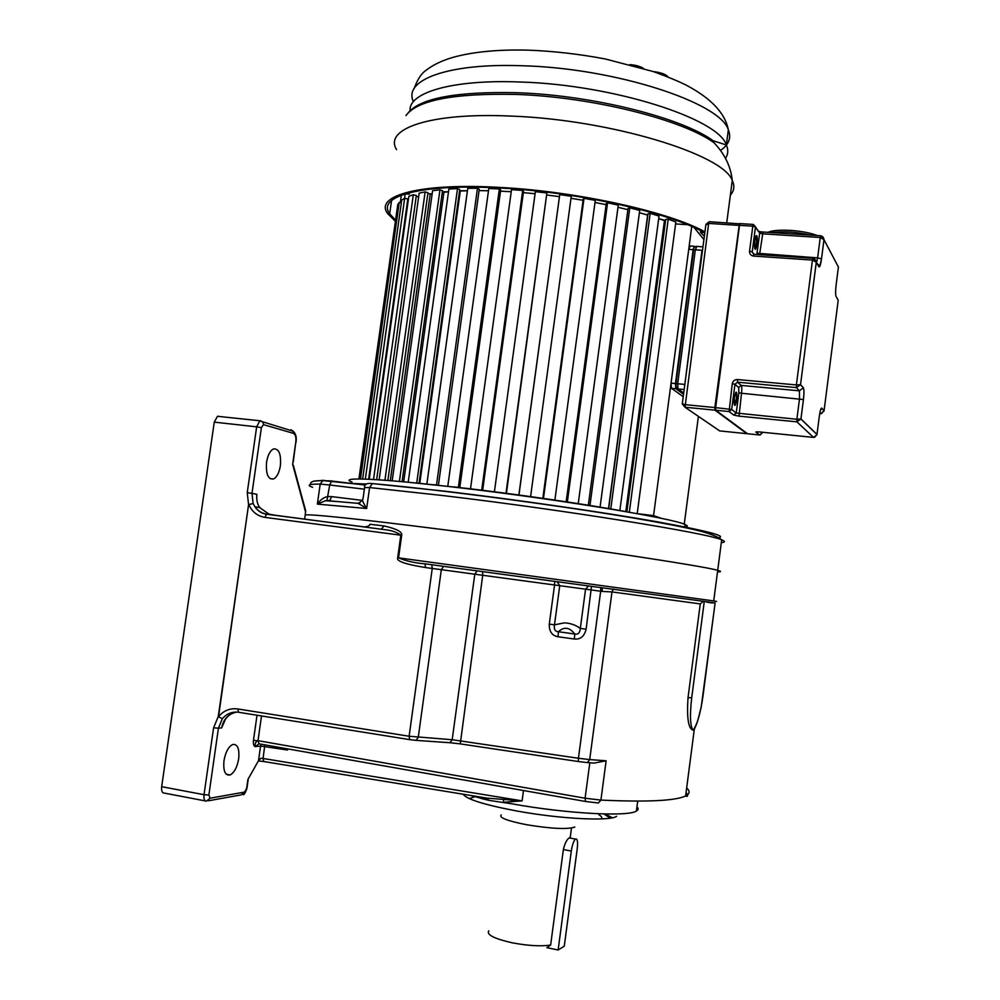<?xml version="1.0" encoding="UTF-8"?>
<svg xmlns="http://www.w3.org/2000/svg" width="1000" height="1000" viewBox="0 0 1000 1000"><rect width="100%" height="100%" fill="white"/><g stroke="black" fill="none" stroke-linecap="round" stroke-linejoin="round"><path stroke-width="1.5" d="M304.625 519.2L305.212 515.025C307.712 513.7 359.513 518.987 439.85 529.212C561.725 544.625 704.737 566.05 717.7 570.363C721.538 571.4 721.475 571.9 717.5 571.862C721.475 571.9 721.538 571.4 717.7 570.363C704.737 566.05 561.725 544.625 439.85 529.212C359.513 518.987 307.712 513.7 305.212 515.025L305.512 511.825M295.775 442.25L293.25 462.038M305.75 511.163L293.275 465.1M280.4 465.637C281.238 454.062 278.938 448.488 273.488 448.925C270.087 450.688 267.775 455.15 266.562 462.275C265.75 473.925 268.05 479.513 273.475 479.012C276.887 477.2 279.2 472.75 280.4 465.637M363.638 526.912L364.225 526.9C367.775 526.638 369.663 525.763 369.913 524.263L384.012 525.925C396.613 528.787 402.5 531.912 401.675 535.312L398.55 557.85L713.725 600.925C717.375 601.487 717.6 601.587 714.4 601.225M293.488 433.363L293.1 431.175C295.738 433.5 296.725 437.163 296.075 442.15L295.8 442.05C296.262 437.337 295.487 434.438 293.488 433.363L263.475 424.65L261.388 427.638L251.988 493.375L256.837 494.338C256.363 499.975 257.362 504.412 259.837 507.663L269.713 514.637M261.388 427.638L256.663 426.838L247.237 492.663L248.575 504.65L253.113 503.462L248.85 504.688C252.1 511.912 257.488 516.138 265.025 517.388L266.438 514.225M205.35 800.925L164.262 793.088C162.15 793.025 161.287 790.888 161.675 786.688L204.025 794.7L213.588 727.812L218.263 716.562L222.35 718.737L218.263 716.562L248.575 504.65L218.55 716.612C223.713 710.537 230.113 707.987 237.725 708.938L409.125 736.25L432.25 568.45L431.763 564.738L425.037 563.825L425.55 567.55C405.225 564.288 395.938 561.013 397.7 557.737L400.825 535.2C396.962 532.3 392.038 530.525 386.062 529.837L266.837 514.15C261.85 513.4 257.875 510.938 254.913 506.763L259.837 507.663M254.9 506.75L253.113 503.462L251.988 493.375L247.237 492.663M266.837 514.15L266.462 514.212C261.562 513.425 257.712 510.95 254.913 506.763M381.413 529.113L384.012 525.925M688.037 697.6L691.7 697.85C689.7 715.688 690.163 726.45 693.112 730.138C688.363 728.95 686.675 718.112 688.037 697.6L700.263 603.913L611.975 591.938L601.987 591.4L602.4 587.825L425.037 563.825C414.812 563.013 405.975 561.025 398.55 557.85L397.7 557.737M601.987 591.4L600.675 591.225L600.837 587.612L704.287 601.413L691.7 697.85M416.475 740.4L449.938 742.725L452.188 739.725L578.425 758.275L578.3 761.538L587.45 762.6L589.7 759.587L606.125 760.788L600.913 800.088C647.4 802.2 675.638 800.812 685.625 795.938L694.3 729.325L693.112 730.138C697.188 724.725 700.475 713.45 702.95 696.325L715.088 602.987L704.287 601.413M694.3 729.325L696.787 723.6M503.35 800L503.812 802.3L522.1 800.863L487.1 798.15L263.775 761.525L263.05 758.475L522.1 800.863L523.488 790.525M264.85 744.85L263.05 758.475L261 758.238L258.5 760.7L247.9 779.475L246.625 788.438L244.575 792.075L210.087 798.213L208.875 795L218.425 728.2L213.588 727.812M161.675 786.688L214.262 422.137L217.463 416.3L260.837 420.863L263.075 422.375L263.475 424.65M218.588 416.238L217.463 416.3M225.438 719.225L221.675 727.887L218.425 728.2L222.35 718.737C226.637 713.725 231.962 711.562 238.325 712.237M237.725 708.938L238.612 712.288L409.462 739.587M238.688 758.763C239.575 748.487 237.512 743.763 232.512 744.562C228.35 746.875 225.5 752.275 223.975 760.75C223.113 771.075 225.175 775.812 230.15 774.963C234.35 772.588 237.188 767.188 238.688 758.763M236.45 712.087C228.325 713.962 223.4 719.237 221.675 727.887L224.225 721.175M224.075 721.45L222.925 724.112M285.925 748.575L287.488 750L286.637 748.7M637.7 801.112L636.4 811.038C628.275 816.95 566.325 813.688 512.438 803.9L488.55 800.288L487.6 798.238M488.55 800.288L470.55 795.438M598.825 814.725C601.688 816.375 602.475 817.775 601.2 818.938M481.138 798.4L482 798.2M487.7 798.3L483.475 799.125M501.213 814.912C498.725 817.6 507.188 820.875 526.613 824.725C551.275 828.763 567.35 829.55 574.837 827.062M570.337 838.112L569.2 837.913C566.775 839.538 564.825 843.438 563.362 849.575L550.638 945.062L546.888 947.675L558.138 950L571.3 851.05C572.263 844.85 573.65 840.85 575.45 839.062C577.375 838.388 577.975 841.538 577.263 848.512L564.275 946.188L558.138 950M606.125 760.788L594.062 763.1L587.888 762.625M700.263 603.913L703.263 601.362M613.3 588.975L611.975 591.938L589.7 759.587L578.425 758.275L600.675 591.225L585.562 589.175L580.312 628.438C579.938 632.888 578.1 634.75 574.8 634.012L558.438 631.737C564.05 626.462 569.5 627.212 574.8 634.012L574.338 639.025C580.4 639.675 584.325 636.388 586.125 629.175L580.312 628.438C575.7 624.987 570.363 623.138 564.312 622.863L554.487 624.862C553.8 629.3 555.112 631.6 558.438 631.737L558 636.75C552.013 635.712 549.113 631.487 549.288 624.075L554.55 584.987L482.713 575.275L460.275 743.888L578.237 761.525M600.837 587.612L557.212 581.725L559.75 585.688L554.487 624.862L549.288 624.075M366.525 484.038L351.488 483.425M684.688 527.163C688.025 526.725 688.138 525.85 685.025 524.513C674.075 518.538 559.113 499.412 460.863 487.925C380.6 478.375 336.875 476.613 352.05 482.113M630.075 512.375C590.513 504.963 522.925 494.988 466.712 488.375L408.438 482.275M715.9 538.038C730.45 536.962 710.713 531.512 656.688 521.7C602.65 512.15 516.975 499.762 445.462 491.25L372.375 483.587L369.588 487.55L364.588 487.587L362.975 499.113C361.587 499.1 362.8 502.225 366.65 508.5L317.362 504.113L325.35 500.763L336.85 501.5M357.788 503.125L366.65 508.5L369.588 487.55L444.462 495.737C566.35 510.238 708.988 533.4 721.675 539.837L713.725 600.925M332 480.95L322.825 480.6L320.188 484.1L317.362 504.113C320.487 499.613 324.05 497.088 328.05 496.55L331.675 496.613L329.712 500.625L326.95 500.538L329.688 484.988L320.188 484.1C308.75 483.988 306.225 485.062 312.625 487.312M326.763 500.625L358.525 503.4L362.55 500.15M637.163 513.65L653.562 515.612L661.575 518.4M370.375 479.325L374.5 479.55M381.262 479.988L386.763 480.387M398.4 481.35L401.625 481.637M415.163 482.875L418.562 483.188M433.413 484.663L437.262 485.062M453.738 486.875L457.95 487.35M475.688 489.45L480.15 490M498.713 492.337L503.325 492.938M522.238 495.475L526.875 496.112M545.675 498.762L550.212 499.412M568.413 502.125L572.75 502.788M589.888 505.475L593.913 506.125M609.587 508.738L613.225 509.363M627.075 511.825L630.237 512.413M703.913 239.562L694.05 227.512M684.25 524.2L698.4 416.388M653.562 515.612L691.75 226.5M687.438 224.675L675.6 223.925M637.263 513.225L675.863 221.988L668.238 219.163L665.725 219.425L626.925 511.575M665.588 220.512L658.7 218.625L664.45 220.625L625.8 511.587M619.925 510.087L659.038 216.075L650.175 213.35L648.025 213.738L608.737 508.387M647.85 215.062L639.388 212.712L647.625 215.1L608.5 508.55M600.125 506.737L639.7 210.413L629.8 207.85L628.062 208.363L588.35 505.037M627.888 209.675L617.987 207.288L627.888 209.675M578.288 503.263L618.275 205.125L607.562 202.8L606.3 203.425L566.2 501.613M606.138 204.675L595 202.45L606.138 204.675M554.925 499.75L595.288 200.375L584.012 198.35L583.263 199.075L542.85 498.188M583.1 200.287L571 198.312L583.1 200.287M530.638 496.275L571.275 196.287L559.738 194.6L518.875 494.837M559.362 196.625L547.013 195.037L559.362 196.625M506.425 493.175L546.875 192.95L535.363 191.675L494.462 491.438M535.087 193.725L523.362 192.638L535.087 193.725M482.675 490.138L523.525 191.412L522.7 190.475L511.525 189.625L470.55 488.462M511.225 191.737L500.525 191.15L511.225 191.737M459.825 487.388L500.7 189.875L499.375 188.912L488.8 188.5L447.85 485.825M488.488 190.738L479.075 190.625L488.488 190.738M438.462 485L479.263 189.25L477.475 188.287L467.762 188.325L426.925 483.575M419.787 483.3L460.275 191.012L467.425 190.75L459.562 190.712M419.075 483.025L459.725 189.537L457.512 188.6L448.888 189.062L408.263 481.775M403.688 481.825L443.913 192.262L448.512 191.812L442.362 191.725M402.1 481.5L442.512 190.725L439.963 189.825L432.587 190.7L392.238 480.462M390.3 480.662L430.175 194.325L432.137 193.95L427.837 193.625M387.875 480.45L427.962 192.738L425.138 191.9L419.162 193.15L379.175 479.625M418.638 196.925L416.238 196.325M376.662 479.675L416.337 195.525L413.312 194.75L408.825 196.35L369.25 479.263M408.325 199.85L407.7 199.725M368.612 479.237L407.812 198.975L404.65 198.3L401.688 200.188L362.638 479.025M401.312 202.812L399.225 202.425L397.775 204.55L359.325 478.975M397.425 207.087L358.9 478.975M629.388 511.775L668.238 219.163M610.837 508.525L650.175 213.35M590.013 505.1L629.8 207.85M567.388 501.6L607.562 202.8M543.513 498.088L584.012 198.35M519 494.675L559.738 194.6M506.037 492.938L546.875 192.95M481.75 489.825L522.7 190.475M458.4 487.025L499.375 188.912M436.575 484.588L477.475 188.287M416.788 482.575L457.512 188.6M399.475 481.025L439.963 189.825M384.975 479.963L425.138 191.9M373.537 479.387L413.312 194.75M365.35 479.1L404.65 198.3M360.475 478.988L399.225 202.425M700.7 230.712L700.475 232.4L704.338 236.337M404.538 198.363L405.175 193.888L409.412 194.137M704.35 232.65L700.475 232.4M395.05 220.987L387.612 213.512C374.087 195.662 420.037 182.562 501.3 187.5C578.175 191.588 669.925 212.15 704.925 231.875M704.8 232.9C671.325 213.162 579.263 192.237 502.038 188.137C421.812 183.25 376.337 196.163 389.688 213.812L395.225 219.75M732.2 181.137L731.5 186.537M643.438 68.4C640.4 66.375 635.9 65.113 629.938 64.612M668.05 76.95C665.987 74.338 661.1 72.55 653.413 71.588M688.8 86.525L685.812 84.95M816.938 434.837L813.5 437.4L796.912 421.85L800.962 418.925L796.875 419.263L799.513 398.725L799.412 390.825L796.425 387.612L800.55 384.65L796.388 384.938L812.463 260.075L816.287 262.262L812.913 258.288L754.025 254.288L753.525 256.062L754.025 254.3L752.212 251.988L753.637 254.2M753.213 256.025C750.662 255.438 749.438 253.825 749.55 251.188L752.812 226.175L739.5 225.338L715.65 407.625L731.675 409.475L736.237 413.038L738.875 392.7L738.662 387.488L734.963 384.263L737.55 382.188L737.438 379.525L796.388 384.938L796.425 387.612L737.55 382.188L741.213 385.425L799.412 390.825L803.3 387.85C804.112 389.363 804.15 393.263 803.438 399.55L800.938 419.05L816.975 434.538L814.475 437.35M824.025 411.112L838.213 300.175L836.062 296.462C835.438 294.675 835.45 290.837 836.125 284.95L838.413 267.013L823.988 239.688L820.825 235.8L820.25 237.5L823.988 239.688L821.513 258.888L819.812 266.1L816.838 263.225M762.962 232.125L759.562 254.662M709.425 221.725L708.688 223.412L705.825 225.087L682.3 403.688L684.825 404.625L715.65 407.625L715.788 410.25L747.6 433.762L759.675 434.988L755.837 432.038L759.412 431.925M738.662 387.488L741.213 385.425C741.888 386.488 742 389.1 741.538 393.263L803.438 399.55L800.95 418.938L816.988 434.4L819.312 416.325C820.125 410.6 820.95 407.875 821.775 408.125L824.075 410.825L820.725 413.663M816.538 262.712L817.625 257.863L821.513 258.875C820.65 264.913 819.762 267.525 818.863 266.737L816.287 262.262L800.525 384.762L803.325 387.713C804.112 389.312 804.163 393.263 803.45 399.562M739.212 225.413L708.688 223.412L685.013 407.238L682.275 403.963M717.212 429.25L719.65 430.913L746.888 433.688L715 410.175L714.85 407.55L739.425 223.625M683.538 394.25L675.837 388.725L675.462 383.55L693.125 249.675L694.212 246.25L695.05 246.775M690.212 245.975L688.725 249.375L671.05 383.137L671.45 388.3L683.225 396.662M305.613 512.2L292.638 464.338L295.8 442.05M267.325 513.85L277.625 515.675M214.262 422.137L256.663 426.838L259.762 420.925L293.1 431.175L290.938 429.725L292.65 431.05M401.675 535.312L265.025 517.388M557.212 581.725L443.575 566.337L441.325 569.675L425.55 567.55M706.712 602.163L712.675 603.025M686.087 792.362C688.188 795.9 688.037 797.1 685.625 795.938C689.862 793.75 690.2 791.1 686.663 788M261.512 715.95L258.012 740.662L585.087 798.225L585.575 801.488L598.4 803L600.913 800.088L585.087 798.225L589.8 762.775M585.337 801.438L259.075 743.838L257.987 740.825C255.888 741.3 254.95 743.225 255.175 746.625L260.587 746.038L261.375 744.237M287.65 748.875L287.488 750L260.587 746.038L258.5 760.7M636.075 811.2L636.4 811.038C638.45 809.862 638.638 808.45 636.962 806.8M482.625 571.663L482.713 575.275L441.325 569.675L418.263 737.325L416.062 740.362L409.675 739.625L409.125 736.25L452.188 739.725L474.8 574.2L477.075 570.913M450.363 742.763L460.163 743.863M255.175 746.625C253.65 746.025 253.075 743.925 253.463 740.312L257.987 740.825M253.463 740.312L257.025 715.225M208.463 800.775L241.088 794.887L244.575 792.075M210.087 798.213L206.462 801.137C204.438 801.087 203.625 798.938 204.025 794.7L208.875 795M258.762 743.8L255.6 746.637M258.363 760.95L263.475 761.475M511.362 800.45L511.575 801.838M472.5 795.75L472.625 796.388M486.35 799.788L472.525 795.863M616.55 816.275C610.675 821.425 560.913 819.05 517.487 811.112L516.4 810.913C484.225 804.8 466.488 799.237 463.175 794.225M476.087 796.338L469.237 798.575M610.288 818.15L603.837 813.938M488.775 930.825C486.325 934.663 493.975 938.612 511.712 942.688L513.387 943.025C528.663 945.8 541.087 946.475 550.638 945.062M571.3 851.05L563.362 849.575M443.575 566.337L431.763 564.738M574.338 639.025L558 636.75M591.5 586.35L586.125 629.175M554.612 581.375L554.55 584.987L569.125 586.962L585.562 589.175L588.6 585.95M721.312 542.625C725.337 542.25 725.45 541.325 721.675 539.837C717.8 536.737 710.512 533.8 699.837 531C682.25 526.512 645.588 519.763 603.275 513.1C526.95 501.112 430.125 488.8 372.375 483.587C367 482.887 364.4 484.113 364.575 487.275M323.837 480.312L314.738 481.087M310.312 484.6C310.338 480.062 317.8 480.938 322.825 480.6L365.35 484.963M357.962 503.137L359.913 502.9M365.262 485.075L331.613 481.037L329.688 484.988L364.375 489.188M331.675 496.613L362.425 500.4M334.175 501.312L329.162 500.688M730.362 195.162C734.225 190.825 734.862 185.95 732.275 180.538C723.913 154.625 610.737 119.612 511.112 116.088L510.325 116.062C429.5 112.375 383.562 128.938 396.575 149.625M405.988 115.55C417.238 100.188 453.825 93.138 515.75 94.425L516.5 94.45C592.612 96.988 682.688 119.775 714.087 142.8L713.2 140.775C682.1 117.925 593.35 95.363 518.013 92.762L517.212 92.725C457.1 91.363 420.788 98.012 408.275 112.688M720.475 150.438C728.938 144.662 731.55 137.8 728.337 129.838C720.675 102.775 615.275 68.025 522.125 65.75L520.988 65.713C446.575 63.1 402.925 80.475 413.438 101.65M410.062 110.662C408.462 92.575 452.375 79.3 519.888 82L520.662 82.025C613.7 84.787 718.575 118.812 726.35 144.975C728.475 149.825 728.2 154.288 725.487 158.363M737.438 379.525C734.625 379.55 732.9 380.938 732.262 383.7L729.1 411.55L685.013 407.238L719.737 430.925M754.025 254.288L812.913 258.3L812.463 260.075L753.525 256.062M749.55 251.188L752.225 251.887L753.863 254.275M756.838 254.488L759.663 233.1L755.475 226.887L752.812 226.175L753.3 224.438L755.487 226.788L752.225 251.887L753.962 254.288M757.138 244.088L757.225 243.35C757.438 234 756.625 233.125 754.8 240.738L754.712 241.475C754.513 250.837 755.312 251.713 757.138 244.088M757.038 253.25L817.625 257.863L820.25 237.5L762.288 233.8L759.663 233.1L758.1 230.775M740.2 223.65L739.212 225.4L740 223.612L753.3 224.438L759.675 233L759.725 231.8L820.688 235.775C822.6 236.238 823.7 237.525 823.975 239.65L821.513 258.875M739.8 223.95L739.225 225.362M715.375 407.625L739.212 225.4L715.375 407.65M732.262 383.688L734.963 384.263L731.675 409.475L729.1 411.55L733.688 415.075L736.237 413.038L796.875 419.263L796.912 421.85L739 416.138L741.538 393.263L738.875 392.7M734.463 405.025L735.037 405.425C734.1 405.262 733.888 402.713 734.388 397.75L734.3 398.462C734.15 407.137 734.987 407.562 736.812 399.75L736.9 399.038C737.05 390.375 736.213 389.938 734.388 397.75L735.713 392.488M733.688 415.075L739 416.138M759.338 431.925L813.575 437.413M812.913 258.288C814.875 258.762 815.987 260.087 816.275 262.238L800.537 384.65L803.325 387.713M760.962 231.887L758.487 231.238M818.863 266.737L816.9 263.325M759.762 434.988L762 433.212M757.087 431.775L755.837 432.038M760.638 432.05L762.013 433.125L762.138 432.2L760.3 434.95M821.775 408.125L820.413 410.375M817.05 235.5L813.162 234.137M810.962 235.15C796.263 231.887 783.1 231.05 771.475 232.638M734.412 404.875L736.363 398.975C736.712 395 736.525 392.8 735.775 392.375M754.837 248.738L756.425 243.212C756.775 239.2 756.612 236.8 755.925 236.012M684.275 388.675L701.963 250.275L695.337 249.825L677.675 383.75L684.837 384.425M702.5 250.3L702.95 246.925M675.95 383.9L677.675 383.75L678.037 388.925L676.112 386.825L675.925 383.875M696.812 246.425L695.337 249.825L693.562 250.175L675.938 383.775M693.125 249.675L688.725 249.375M671.05 383.137L675.462 383.55M675.837 388.725L671.45 388.3M684.163 389.513L678.037 388.925L683.7 393.013M266.462 514.212L364.225 526.9M694.262 729.375L697.55 721.45L701.175 707.3L715.125 602.975M242.975 794.562C243.875 795.362 245.2 793.288 246.938 788.35L248.287 778.787M232.775 713.15C228.113 715.325 224.825 718.975 222.938 724.087M605.05 813.962L612.388 817.763M482.113 797.325L481.925 798.75M570.175 837.812L571.475 828.062M569.2 837.913L575.45 839.062M230.15 774.963L226.25 774.237M273.475 479.012L270.012 478.587M685.025 524.513L684.638 527.475M400.312 202.625L401.362 195.15M726.737 222.787L732.275 180.538C730.863 166.688 724.8 154.113 714.087 142.8M391.55 200.538L389.688 213.812M414.025 88.737C417.575 79.275 421.587 73.125 426.075 70.312C432.875 64.963 441.788 60.65 452.825 57.413C472.9 51.8 498.088 49.387 528.375 50.163C553.737 51.137 579.412 54.075 605.4 59L653.487 71.612C669.087 77.35 680.312 82.025 687.163 85.662C711.475 98.688 725.2 113.413 728.337 129.838L726.35 144.975L713.2 140.775M820.512 410.025L821.75 408.25L824.075 410.812L821.425 413.638M767.862 232.413C775.8 228.337 804.05 230.113 817.188 235.55M754.812 248.637L755.45 249.375C754.475 248.962 754.262 246.088 754.8 240.75L755.913 236.038M739.638 223.85L709.212 221.7L705.888 224.462M689.812 245.95L694.212 246.25M693.587 250C693.525 247.938 694.475 246.737 696.413 246.388L702.962 246.838"/></g></svg>
